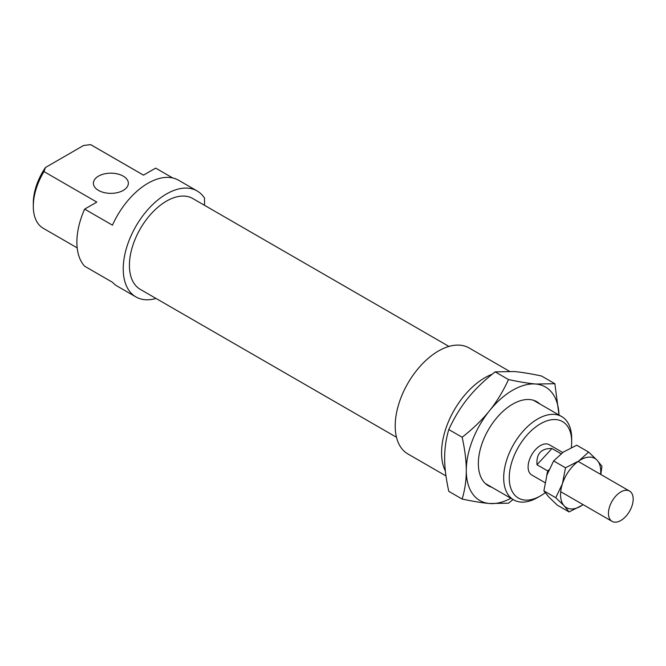 <?xml version="1.0" encoding="UTF-8"?>
<svg xmlns="http://www.w3.org/2000/svg" width="666" height="666" viewBox="0 0 666 666"><rect width="100%" height="100%" fill="white"/><g stroke="black" fill="none" stroke-linecap="round" stroke-linejoin="round"><path stroke-width="1" d="M609.49 518.489A17.483 10.09 120 0 0 612.079 521.37A17.483 10.09 120 0 0 627.788 513.994A17.483 10.09 120 0 0 632.142 493.964A17.483 10.09 120 0 0 629.561 491.083A17.483 10.09 120 0 0 613.852 498.459A17.483 10.09 120 0 0 609.49 518.489M548.892 469.805L547.802 470.987L536.979 464.743C536.263 453.613 541.258 448.201 551.964 448.526L561.03 453.754M536.979 464.743L551.964 448.526M547.802 470.987A17.483 10.09 120 0 0 546.786 475.416M491.858 487.287A48.518 28.014 -60 0 1 478.346 463.578A48.518 28.014 -60 0 1 512.645 404.162A48.518 28.014 -60 0 1 539.935 404.012M554.87 383.716L558.99 415.018A65.559 37.854 120 0 0 535.83 384.032L554.87 383.716L541.516 376.007C530.536 373.668 521.428 372.186 514.194 371.545L495.154 371.861C484.174 380.469 475.066 389.285 467.832 398.31C460.572 407.317 454.229 417.724 448.792 429.537C446.02 438.877 444.638 448.376 444.655 458.05C444.638 467.707 446.02 478.804 448.792 491.35L462.146 499.059C464.926 489.718 466.3 480.211 466.292 470.537C466.3 460.889 464.926 449.791 462.146 437.246C473.126 428.638 482.234 419.821 489.468 410.797C496.728 401.789 503.071 391.383 508.508 379.57C519.488 381.909 528.596 383.391 535.83 384.032A65.559 37.854 120 0 0 512.645 390.243A65.559 37.854 120 0 0 489.468 410.797A65.559 37.854 120 0 0 466.292 470.537A65.559 37.854 120 0 0 489.468 503.513A65.559 37.854 120 0 0 510.897 498.276M513.053 499.525L508.508 503.196L489.468 503.513C482.234 502.88 473.126 501.39 462.146 499.059M462.146 437.246L448.792 429.537M508.508 379.57L495.154 371.861M600.582 474.35A28.413 16.4 120 0 0 597.077 460.198A28.413 16.4 120 0 0 589.094 457.109A28.413 16.4 120 0 0 578.854 460.955A28.413 16.4 120 0 0 562.42 483.791A28.413 16.4 120 0 0 564.21 505.86A28.413 16.4 120 0 0 572.186 508.957A28.413 16.4 120 0 0 582.434 505.103L569.08 511.929L564.21 505.86L555.744 497.718L562.42 483.791L565.509 467.782L578.854 460.955L588.611 452.064L597.077 460.198L601.947 466.267L600.832 474.5M582.434 505.103A28.413 16.4 120 0 0 583.1 504.637L582.434 505.103M588.611 452.064L576.748 445.213L563.403 452.039L553.637 460.939L546.969 474.866L543.881 490.867L548.751 496.936L557.217 505.078L569.08 511.929M555.744 497.718L543.881 490.867M565.509 467.782L553.637 460.939M492.199 374.234A61.189 35.331 120 0 0 441.566 452.697A61.189 35.331 120 0 0 445.379 471.004M509.348 371.212L469.072 347.96A61.189 35.331 120 0 0 421.919 364.352A61.189 35.331 120 0 0 395.204 425.932A61.189 35.331 120 0 0 407.883 453.946L445.995 475.949M448.942 346.428L192.732 198.51A52.447 30.278 120 0 0 152.314 212.562A52.447 30.278 120 0 0 129.42 265.343A52.447 30.278 120 0 0 140.276 289.352L396.495 437.279M562.728 452.505L549.209 444.697A17.483 10.09 120 0 0 535.73 449.375A17.483 10.09 120 0 0 528.105 466.974A17.483 10.09 120 0 0 531.726 474.975L544.996 482.642M123.235 176.124A17.483 10.09 0 0 0 104.179 173.934A17.483 10.09 0 0 0 93.39 183.267A17.483 10.09 0 0 0 98.51 190.401A17.483 10.09 0 0 0 117.566 192.591A17.483 10.09 0 0 0 128.355 183.267A17.483 10.09 0 0 0 123.235 176.124M204.52 205.311L204.52 198.118A61.189 35.331 120 0 0 197.103 190.942A61.189 35.331 120 0 0 149.942 207.334A61.189 35.331 120 0 0 123.235 268.914A61.189 35.331 120 0 0 135.906 296.919A61.189 35.331 120 0 0 156.035 298.451M197.103 190.942L178.555 180.236A61.189 35.331 120 0 0 112.454 225.175L84.64 209.116L96.811 202.089L43.964 171.578L45.463 167.499L83.566 145.496L90.626 144.63L143.481 175.141L155.653 168.115L172.685 177.947M84.64 209.116A61.189 35.331 120 0 0 76.873 242.149A61.189 35.331 120 0 0 84.64 266.217L112.454 282.276A61.189 35.331 120 0 0 117.366 286.214L135.906 296.919M571.678 438.603A48.077 27.756 120 0 0 561.721 416.591A48.077 27.756 120 0 0 524.675 429.47A48.077 27.756 120 0 0 503.687 477.855A48.077 27.756 120 0 0 513.644 499.866A48.077 27.756 120 0 0 537.678 497.485L540.467 495.879A44.147 25.483 -60 0 1 509.249 477.855A44.147 25.483 -60 0 1 540.467 423.792A44.147 25.483 -60 0 1 571.678 441.816L571.678 438.603M571.678 441.816A44.147 25.483 -60 0 1 571.311 447.569M545.179 492.74A44.147 25.483 -60 0 1 540.467 495.879M45.463 167.499A44.147 25.483 120 0 0 33.3 203.072L33.3 206.285A48.077 27.756 -60 0 1 43.964 171.578M77.181 247.877L43.257 228.288A48.077 27.756 -60 0 1 33.3 206.285M90.626 144.63A48.077 27.756 -60 0 1 91.334 145.013L143.498 175.133M560.705 491.708L612.079 521.37M578.188 461.421L629.561 491.083M533.441 400.266L561.721 416.591M485.364 483.533L513.644 499.866"/></g></svg>
